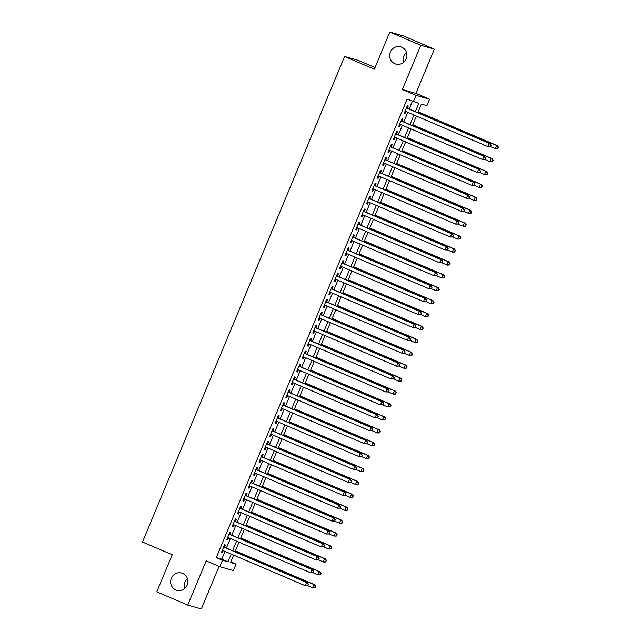 <?xml version="1.0" encoding="UTF-8"?>
<svg xmlns="http://www.w3.org/2000/svg" width="641" height="641" viewBox="0 0 641 641"><rect width="100%" height="100%" fill="white"/><g stroke="black" fill="none" stroke-linecap="round" stroke-linejoin="round"><path stroke-width="0.96" d="M182.701 573.423A8.958 8.621 105.9 0 1 176.812 590.305A8.958 8.621 105.9 0 1 171.139 578.815A8.958 8.621 105.9 0 1 182.701 573.423M401.755 47.194A8.958 8.621 105.9 0 1 395.866 64.068A8.958 8.621 105.9 0 1 390.185 52.578A8.958 8.621 105.9 0 1 401.755 47.194M184.632 588.574A8.958 8.621 105.9 0 1 187.452 578.663M403.686 62.337A8.958 8.621 105.9 0 1 406.498 52.426M230.832 561.861L236.056 564.088L233.364 570.546L219.807 566.692L222.491 560.234L227.988 561.796L231.209 554.072M375.041 67.529L358.183 60.326L344.618 56.472L142.502 542.03L172.237 554.737L156.781 591.859L187.765 605.096L201.322 608.95L219.054 566.372M344.618 56.472L374.36 69.18L389.808 32.05L403.373 35.904L434.35 49.141L420.792 45.287L402.38 89.516L416.009 95.341L429.574 99.195L426.882 105.645L421.385 104.082L417.796 112.704M402.38 89.516L415.937 93.37L434.35 49.141M415.937 93.37L429.574 99.195M389.808 32.05L420.792 45.287M224.574 547.302L225.512 545.042L224.598 544.778L221.369 552.534L222.291 552.79L223.18 550.643M229.951 534.386L230.888 532.126L229.975 531.87L226.746 539.618L227.667 539.874L228.557 537.727M235.327 521.478L236.265 519.218L235.351 518.954L232.122 526.702L233.036 526.966L233.933 524.811M240.695 508.561L241.641 506.302L240.728 506.037L237.499 513.786L238.412 514.05L239.309 511.903M246.072 495.645L247.017 493.386L246.096 493.129L242.875 500.877L243.788 501.134L244.686 498.986M251.448 482.737L252.394 480.47L251.472 480.213L248.251 487.961L249.165 488.226L250.062 486.07M256.825 469.821L257.77 467.561L256.849 467.297L253.628 475.045L254.541 475.31L255.439 473.162M262.201 456.905L263.139 454.645L262.225 454.389L259.004 462.137L259.917 462.393L260.815 460.246M267.577 443.989L268.515 441.729L267.601 441.473L264.372 449.221L265.294 449.477L266.183 447.33M272.954 431.081L273.891 428.821L272.978 428.557L269.749 436.305L270.67 436.569L271.56 434.422M278.33 418.164L279.268 415.905L278.354 415.64L275.125 423.397L276.047 423.653L276.936 421.506M283.707 405.248L284.644 402.989L283.731 402.732L280.502 410.48L281.415 410.737L282.312 408.589M289.075 392.34L290.02 390.081L289.099 389.816L285.878 397.564L286.791 397.829L287.689 395.673M294.451 379.424L295.397 377.164L294.475 376.9L291.254 384.648L292.168 384.912L293.065 382.765M299.828 366.508L300.773 364.248L299.852 363.992L296.631 371.74L297.544 371.996L298.442 369.849M305.204 353.6L306.15 351.332L305.228 351.076L302.007 358.824L302.921 359.088L303.818 356.933M310.581 340.683L311.518 338.424L310.605 338.16L307.384 345.908L308.297 346.172L309.194 344.025M315.957 327.767L316.894 325.508L315.981 325.251L312.752 333L313.673 333.256L314.563 331.109M321.333 314.851L322.271 312.592L321.357 312.335L318.128 320.083L319.05 320.34L319.939 318.192M326.71 301.943L327.647 299.684L326.734 299.419L323.505 307.167L324.426 307.432L325.316 305.284M332.086 289.027L333.024 286.767L332.11 286.503L328.881 294.251L329.795 294.515L330.692 292.368M337.454 276.111L338.4 273.851L337.478 273.595L334.257 281.343L335.171 281.599L336.068 279.452M342.831 263.203L343.776 260.943L342.855 260.679L339.634 268.427L340.547 268.691L341.445 266.536M348.207 250.286L349.153 248.027L348.231 247.763L345.01 255.511L345.924 255.775L346.821 253.628M353.584 237.37L354.529 235.111L353.608 234.854L350.387 242.602L351.3 242.859L352.197 240.712M358.96 224.462L359.897 222.195L358.984 221.938L355.755 229.686L356.676 229.943L357.566 227.795M364.336 211.546L365.274 209.286L364.36 209.022L361.131 216.77L362.053 217.035L362.942 214.887M369.713 198.63L370.65 196.37L369.737 196.114L366.508 203.862L367.429 204.118L368.319 201.971M375.089 185.714L376.027 183.454L375.113 183.198L371.884 190.946L372.806 191.202L373.695 189.055M380.466 172.806L381.403 170.546L380.49 170.282L377.261 178.03L378.174 178.294L379.071 176.147M385.834 159.889L386.779 157.63L385.858 157.365L382.637 165.114L383.55 165.378L384.448 163.231M391.21 146.973L392.156 144.714L391.234 144.457L388.013 152.205L388.927 152.462L389.824 150.315M396.587 134.065L397.532 131.806L396.611 131.541L393.39 139.289L394.303 139.554L395.201 137.398M401.963 121.149L402.901 118.889L401.987 118.625L398.766 126.373L399.68 126.638L400.577 124.49M415.36 111.662L418.821 103.361L407.123 99.147L216.297 557.59L221.794 559.152L225.007 551.42M226.401 548.079L230.383 538.512M231.778 535.171L235.76 525.596M237.154 522.255L241.136 512.68M242.53 509.339L246.513 499.764M247.899 496.43L251.889 486.856M253.275 483.514L257.265 473.939M258.652 470.598L262.642 461.023M264.028 457.69L268.01 448.115M269.404 444.774L273.387 435.199M274.781 431.858L278.763 422.283M280.157 418.942L284.139 409.375M285.533 406.033L289.516 396.459M290.902 393.117L294.892 383.542M296.278 380.201L300.268 370.626M301.655 367.293L305.645 357.718M307.031 354.377L311.021 344.802M312.407 341.461L316.39 331.886M317.784 328.553L321.766 318.978M323.16 315.636L327.142 306.061M328.537 302.72L332.519 293.145M333.913 289.804L337.895 280.237M339.281 276.896L343.272 267.321M344.658 263.98L348.648 254.405M350.034 251.064L354.024 241.489M355.41 238.156L359.401 228.581M360.787 225.239L364.769 215.664M366.163 212.323L370.145 202.748M371.54 199.415L375.522 189.84M376.916 186.499L380.898 176.924M382.292 173.583L386.275 164.008M387.661 160.667L391.651 151.1M393.037 147.759L397.027 138.184M398.414 134.842L402.404 125.267M403.79 121.926L407.772 112.351M409.166 109.018L412.347 101.382M407.339 108.233L408.277 105.973L407.364 105.717L404.134 113.465L405.056 113.721L405.945 111.574M219.807 566.692L206.17 560.867L187.765 605.096M216.297 557.59L222.491 560.234M413.317 101.799L416.009 95.341M233.645 555.114L230.552 562.526L236.056 564.088M416.41 116.045L412.419 125.62M411.033 128.953L407.051 138.528M405.657 141.869L401.675 151.444M400.28 154.785L396.298 164.36M394.904 167.702L390.922 177.269M389.528 180.61L385.545 190.185M384.151 193.526L380.169 203.101M378.783 206.442L374.793 216.017M373.407 219.35L369.416 228.925M368.03 232.266L364.04 241.841M362.654 245.183L358.672 254.757M357.277 258.091L353.295 267.666M351.901 271.007L347.919 280.582M346.525 283.923L342.542 293.498M341.148 296.839L337.166 306.406M335.772 309.747L331.79 319.322M330.403 322.663L326.413 332.238M325.027 335.58L321.037 345.154M319.651 348.488L315.66 358.063M314.274 361.404L310.292 370.979M308.898 374.32L304.916 383.895M303.522 387.228L299.539 396.803M298.145 400.144L294.163 409.719M292.769 413.06L288.787 422.635M287.4 425.977L283.41 435.543M282.024 438.885L278.034 448.46M276.648 451.801L272.657 461.376M271.271 464.717L267.281 474.292M265.895 477.625L261.913 487.2M260.518 490.541L256.536 500.116M255.142 503.457L251.16 513.032M249.766 516.366L245.783 525.941M244.389 529.282L240.407 538.857M239.021 542.198L235.031 551.773M232.595 550.731L236.577 541.156M237.971 537.815L241.953 528.24M243.348 524.899L247.33 515.332M248.724 511.991L252.706 502.416M254.1 499.075L258.083 489.5M259.477 486.158L263.459 476.583M264.845 473.25L268.835 463.675M270.222 460.334L274.212 450.759M275.598 447.418L279.588 437.843M280.974 434.51L284.957 424.935M286.351 421.594L290.333 412.019M291.727 408.678L295.709 399.103M297.103 395.761L301.086 386.194M302.48 382.853L306.462 373.278M307.856 369.937L311.838 360.362M313.225 357.021L317.215 347.446M318.601 344.113L322.591 334.538M323.977 331.197L327.968 321.622M329.354 318.281L333.336 308.706M334.73 305.372L338.712 295.797M340.107 292.456L344.089 282.881M345.483 279.54L349.465 269.965M350.859 266.624L354.842 257.057M356.228 253.716L360.218 244.141M361.604 240.8L365.594 231.225M366.981 227.884L370.971 218.309M372.357 214.975L376.347 205.4M377.733 202.059L381.715 192.484M383.11 189.143L387.092 179.568M388.486 176.235L392.468 166.66M393.862 163.319L397.845 153.744M399.239 150.403L403.221 140.828M404.607 137.486L408.597 127.92M409.984 124.578L413.974 115.003M221.794 559.152L227.988 561.796M404.183 113.353L405.056 113.721M398.806 126.261L399.68 126.638M393.43 139.177L394.303 139.554M388.061 152.093L388.927 152.462M382.685 165.009L383.55 165.378M377.309 177.918L378.174 178.294M371.932 190.834L372.806 191.202M366.556 203.75L367.429 204.118M361.179 216.658L362.053 217.035M355.803 229.574L356.676 229.943M350.427 242.49L351.3 242.859M345.05 255.406L345.924 255.775M339.682 268.315L340.547 268.691M334.306 281.231L335.171 281.599M328.929 294.147L329.795 294.515M323.553 307.055L324.426 307.432M318.176 319.971L319.05 320.34M312.8 332.887L313.673 333.256M307.424 345.795L308.297 346.172M302.047 358.712L302.921 359.088M296.679 371.628L297.544 371.996M291.302 384.544L292.168 384.912M285.926 397.452L286.791 397.829M280.55 410.368L281.415 410.737M275.173 423.284L276.047 423.653M269.797 436.192L270.67 436.569M264.421 449.109L265.294 449.477M259.044 462.025L259.917 462.393M253.668 474.933L254.541 475.31M248.299 487.849L249.165 488.226M242.923 500.765L243.788 501.134M237.547 513.681L238.412 514.05M232.17 526.59L233.036 526.966M226.794 539.506L227.667 539.874M221.417 552.422L222.291 552.79M490.629 146.525L491.166 145.227L490.629 146.525L487.977 146.621L405.08 111.205M490.269 146.42L487.977 146.621L489.323 143.392L490.237 143.648L406.466 107.864M406.426 107.976L489.323 143.392L490.806 145.122M491.166 145.227L490.237 143.648M490.341 146.581L495.309 148.704L496.655 145.475L497.568 145.731L418.172 111.814M498.137 147.206L497.6 148.504L498.498 147.31L496.655 145.475L418.124 111.927M497.961 148.608L495.309 148.704L497.6 148.504M497.568 145.731L498.498 147.31M485.253 159.433L485.798 158.143L485.253 159.433L482.601 159.537L399.704 124.114M484.892 159.329L482.601 159.537L483.947 156.308L484.86 156.564L401.09 120.78M401.05 120.885L483.947 156.308L485.429 158.039M485.798 158.143L484.86 156.564M479.885 172.349L480.421 171.059L479.885 172.349L477.225 172.445L394.327 137.03M479.516 172.245L477.225 172.445L478.571 169.216L479.484 169.48L395.721 133.689M395.673 133.801L478.571 169.216L480.053 170.955M480.421 171.059L479.484 169.48M474.508 185.265L475.045 183.975L474.508 185.265L471.848 185.361L388.951 149.946M474.14 185.161L471.848 185.361L473.194 182.132L474.108 182.397L390.345 146.605M390.297 146.717L473.194 182.132L474.677 183.871M475.045 183.975L474.108 182.397M469.132 198.173L469.669 196.883L469.132 198.173L466.472 198.277L383.574 162.854M468.763 198.069L466.472 198.277L467.818 195.048L468.731 195.305L384.969 159.521M384.921 159.633L467.818 195.048L469.3 196.779M469.669 196.883L468.731 195.305M484.965 159.497L489.932 161.62L491.278 158.391L492.192 158.648L412.796 124.723M492.761 160.122L492.224 161.412L493.129 160.226L491.278 158.391L412.748 124.835M492.584 161.516L489.932 161.62L492.224 161.412M492.192 158.648L493.129 160.226M479.588 172.405L484.556 174.528L485.902 171.299L486.815 171.564L407.42 137.639M487.384 173.038L486.848 174.328L487.753 173.142L485.902 171.299L407.372 137.751M487.216 174.432L485.469 174.793L484.556 174.528L486.848 174.328M486.815 171.564L487.753 173.142M474.22 185.321L479.18 187.444L480.526 184.215L481.439 184.48L402.043 150.555M482.008 185.954L481.471 187.244L482.377 186.058L480.526 184.215L401.995 150.667M481.84 187.348L479.18 187.444L481.471 187.244M481.439 184.48L482.377 186.058M468.843 198.237L473.803 200.361L475.149 197.132L476.063 197.388L396.667 163.471M476.632 198.862L476.095 200.152L477 198.966L475.149 197.132L396.619 163.575M476.463 200.256L473.803 200.361L476.095 200.152M476.063 197.388L477 198.966M463.755 211.089L464.292 209.799L463.755 211.089L461.095 211.185L378.198 175.77M463.387 210.985L461.095 211.185L462.441 207.956L463.363 208.221L379.592 172.429M379.544 172.541L462.441 207.956L463.924 209.695M464.292 209.799L463.363 208.221M463.467 211.153L468.427 213.269L469.773 210.04L470.694 210.304L391.29 176.379M471.255 211.778L470.718 213.068L471.624 211.883L469.773 210.04L391.242 176.491M471.087 213.173L469.348 213.533L468.427 213.269L470.718 213.068M470.694 210.304L471.624 211.883M458.379 224.005L458.916 222.715L458.379 224.005L455.727 224.102L372.83 188.686M458.011 223.901L455.727 224.102L457.065 220.873L457.986 221.137L374.216 185.345M374.168 185.457L457.065 220.873L458.547 222.611M458.916 222.715L457.986 221.137M458.091 224.062L463.058 226.185L464.396 222.956L465.318 223.22L385.914 189.295M465.879 224.695L465.342 225.985L466.247 224.799L464.396 222.956L385.866 189.407M465.711 226.089L463.972 226.449L463.058 226.185L465.342 225.985M465.318 223.22L466.247 224.799M453.003 236.922L453.54 235.624L453.003 236.922L450.351 237.018L367.453 201.603M452.634 236.817L450.351 237.018L451.689 233.789L452.61 234.045L368.839 198.261M368.791 198.373L451.689 233.789L453.171 235.519M453.54 235.624L452.61 234.045M452.714 236.978L457.682 239.101L459.02 235.872L459.942 236.128L380.538 202.211M460.502 237.603L459.966 238.901L460.871 237.707L459.02 235.872L380.498 202.324M460.334 239.005L457.682 239.101L459.966 238.901M459.942 236.128L460.871 237.707M447.626 249.83L448.163 248.54L447.626 249.83L444.974 249.926L362.077 214.511M447.258 249.726L444.974 249.926L446.32 246.705L447.234 246.961L363.463 211.169M363.415 211.282L446.32 246.705L447.803 248.436M448.163 248.54L447.234 246.961M447.338 249.894L452.306 252.009L453.652 248.788L454.565 249.045L375.161 215.12M455.134 250.519L454.589 251.809L455.495 250.623L453.652 248.788L375.121 215.232M454.958 251.913L453.219 252.274L452.306 252.009L454.589 251.809M454.565 249.045L455.495 250.623M442.25 262.746L442.787 261.456L442.25 262.746L439.598 262.842L356.7 227.427M441.889 262.642L439.598 262.842L440.944 259.613L441.857 259.877L358.087 224.086M358.047 224.198L440.944 259.613L442.426 261.352M442.787 261.456L441.857 259.877M441.961 262.802L446.929 264.925L448.275 261.696L449.189 261.961L369.793 228.036M449.758 263.435L449.221 264.725L450.118 263.539L448.275 261.696L369.745 228.148M449.581 264.829L447.843 265.19L446.929 264.925L449.221 264.725M449.189 261.961L450.118 263.539M436.874 275.662L437.418 274.364L436.874 275.662L434.221 275.758L351.324 240.343M436.513 275.558L434.221 275.758L435.568 272.529L436.481 272.786L352.718 237.002M352.67 237.114L435.568 272.529L437.05 274.26M437.418 274.364L436.481 272.786M436.585 275.718L441.553 277.841L442.899 274.612L443.812 274.869L364.417 240.952M444.381 276.343L443.844 277.641L444.75 276.447L442.899 274.612L364.368 241.064M444.205 277.745L441.553 277.841L443.844 277.641M443.812 274.869L444.75 276.447M431.505 288.57L432.042 287.28L431.505 288.57L428.845 288.674L345.948 253.251M431.137 288.466L428.845 288.674L430.191 285.445L431.105 285.702L347.342 249.918M347.294 250.022L430.191 285.445L431.673 287.176M432.042 287.28L431.105 285.702M431.209 288.634L436.176 290.758L437.523 287.529L438.436 287.785L359.04 253.86M439.005 289.259L438.468 290.549L439.373 289.363L437.523 287.529L358.992 253.972M438.837 290.653L436.176 290.758L438.468 290.549M438.436 287.785L439.373 289.363M426.129 301.486L426.666 300.196L426.129 301.486L423.469 301.582L340.571 266.167M425.76 301.382L423.469 301.582L424.815 298.353L425.728 298.618L341.965 262.826M341.917 262.938L424.815 298.353L426.297 300.092M426.666 300.196L425.728 298.618M425.84 301.542L430.8 303.666L432.146 300.437L433.06 300.701L353.664 266.776M433.628 302.175L433.092 303.465L433.997 302.28L432.146 300.437L353.616 266.888M433.46 303.57L431.722 303.93L430.8 303.666L433.092 303.465M433.06 300.701L433.997 302.28M420.752 314.402L421.289 313.112L420.752 314.402L418.092 314.499L335.195 279.083M420.384 314.298L418.092 314.499L419.438 311.27L420.352 311.534L336.589 275.742M336.541 275.854L419.438 311.27L420.921 313.008M421.289 313.112L420.352 311.534M420.464 314.459L425.424 316.582L426.77 313.353L427.683 313.617L348.287 279.692M428.252 315.092L427.715 316.382L428.621 315.196L426.77 313.353L348.239 279.805M428.084 316.486L425.424 316.582L427.715 316.382M427.683 313.617L428.621 315.196M415.376 327.311L415.913 326.021L415.376 327.311L412.724 327.415L329.819 291.992M415.007 327.206L412.724 327.415L414.062 324.186L414.983 324.442L331.213 288.658M331.165 288.77L414.062 324.186L415.544 325.916M415.913 326.021L414.983 324.442M415.088 327.375L420.047 329.498L421.393 326.269L422.315 326.525L342.911 292.608M422.876 328L422.339 329.29L423.244 328.104L421.393 326.269L342.863 292.713M422.707 329.394L420.047 329.498L422.339 329.29M422.315 326.525L423.244 328.104M410 340.227L410.536 338.937L410 340.227L407.347 340.323L324.45 304.908M409.631 340.123L407.347 340.323L408.686 337.094L409.607 337.358L325.836 301.566M325.788 301.679L408.686 337.094L410.168 338.833M410.536 338.937L409.607 337.358M409.711 340.291L414.679 342.406L416.017 339.177L416.938 339.442L337.535 305.517M417.499 340.916L416.962 342.206L417.868 341.02L416.017 339.177L337.486 305.629M417.331 342.31L415.592 342.671L414.679 342.406L416.962 342.206M416.938 339.442L417.868 341.02M404.623 353.143L405.16 351.853L404.623 353.143L401.971 353.239L319.074 317.824M404.255 353.039L401.971 353.239L403.309 350.01L404.231 350.274L320.46 314.483M320.412 314.595L403.309 350.01L404.791 351.749M405.16 351.853L404.231 350.274M404.335 353.199L409.303 355.322L410.641 352.093L411.562 352.358L332.158 318.433M412.123 353.832L411.586 355.122L412.492 353.936L410.641 352.093L332.118 318.545M411.955 355.226L410.216 355.587L409.303 355.322L411.586 355.122M411.562 352.358L412.492 353.936M399.247 366.059L399.784 364.761L399.247 366.059L396.595 366.155L313.697 330.74M398.886 365.955L396.595 366.155L397.941 362.926L398.854 363.183L315.084 327.399M315.043 327.511L397.941 362.926L399.423 364.657M399.784 364.761L398.854 363.183M398.958 366.115L403.926 368.238L405.272 365.009L406.186 365.266L326.782 331.349M406.755 366.74L406.21 368.038L407.115 366.844L405.272 365.009L326.742 331.461M406.578 368.142L403.926 368.238L406.21 368.038M406.186 365.266L407.115 366.844M393.87 378.967L394.407 377.677L393.87 378.967L391.218 379.063L308.321 343.648M393.51 378.863L391.218 379.063L392.564 375.842L393.478 376.099L309.707 340.307M309.667 340.419L392.564 375.842L394.047 377.573M394.407 377.677L393.478 376.099M393.582 379.031L398.55 381.147L399.896 377.926L400.809 378.182L321.413 344.257M401.378 379.656L400.841 380.946L401.739 379.76L399.896 377.926L321.365 344.369M401.202 381.05L399.463 381.411L398.55 381.147L400.841 380.946M400.809 378.182L401.739 379.76M388.494 391.883L389.039 390.593L388.494 391.883L385.842 391.98L302.945 356.564M388.134 391.779L385.842 391.98L387.188 388.75L388.101 389.015L304.339 353.223M304.291 353.335L387.188 388.75L388.67 390.489M389.039 390.593L388.101 389.015M388.206 391.939L393.173 394.063L394.519 390.834L395.433 391.098L316.037 357.173M396.002 392.572L395.465 393.862L396.37 392.677L394.519 390.834L315.989 357.285M395.826 393.967L394.087 394.327L393.173 394.063L395.465 393.862M395.433 391.098L396.37 392.677M383.126 404.8L383.663 403.501L383.126 404.8L380.466 404.896L297.568 369.48M382.757 404.695L380.466 404.896L381.812 401.667L382.725 401.923L298.962 366.139M298.914 366.251L381.812 401.667L383.294 403.397M383.663 403.501L382.725 401.923M382.829 404.856L387.797 406.979L389.143 403.75L390.057 404.006L310.661 370.089M390.625 405.481L390.089 406.779L390.994 405.585L389.143 403.75L310.613 370.202M390.457 406.883L387.797 406.979L390.089 406.779M390.057 404.006L390.994 405.585M377.749 417.708L378.286 416.418L377.749 417.708L375.089 417.812L292.192 382.389M377.381 417.603L375.089 417.812L376.435 414.583L377.349 414.839L293.586 379.055M293.538 379.16L376.435 414.583L377.918 416.313M378.286 416.418L377.349 414.839M377.461 417.772L382.421 419.895L383.767 416.666L384.68 416.922L305.284 382.998M385.249 418.397L384.712 419.687L385.618 418.501L383.767 416.666L305.236 383.11M385.081 419.791L382.421 419.895L384.712 419.687M384.68 416.922L385.618 418.501M372.373 430.624L372.91 429.334L372.373 430.624L369.713 430.72L286.815 395.305M372.004 430.52L369.713 430.72L371.059 427.491L371.98 427.755L288.21 391.963M288.162 392.076L371.059 427.491L372.541 429.23M372.91 429.334L371.98 427.755M372.084 430.68L377.044 432.803L378.39 429.574L379.304 429.839L299.908 395.914M379.873 431.313L379.336 432.603L380.241 431.417L378.39 429.574L299.86 396.026M379.704 432.707L377.966 433.068L377.044 432.803L379.336 432.603M379.304 429.839L380.241 431.417M366.997 443.54L367.533 442.25L366.997 443.54L364.344 443.636L281.439 408.221M366.628 443.436L364.344 443.636L365.682 440.407L366.604 440.671L282.833 404.88M282.785 404.992L365.682 440.407L367.165 442.146M367.533 442.25L366.604 440.671M366.708 443.596L371.676 445.719L373.014 442.49L373.935 442.755L294.531 408.83M374.496 444.229L373.959 445.519L374.865 444.333L373.014 442.49L294.483 408.942M374.328 445.623L371.676 445.719L373.959 445.519M373.935 442.755L374.865 444.333M361.62 456.448L362.157 455.158L361.62 456.448L358.968 456.552L276.071 421.129M361.252 456.344L358.968 456.552L360.306 453.323L361.228 453.58L277.457 417.796M277.409 417.908L360.306 453.323L361.788 455.054M362.157 455.158L361.228 453.58M361.332 456.512L366.299 458.635L367.638 455.406L368.559 455.663L289.155 421.746M369.12 457.137L368.583 458.427L369.488 457.241L367.638 455.406L289.115 421.85M368.952 458.531L366.299 458.635L368.583 458.427M368.559 455.663L369.488 457.241M356.244 469.364L356.781 468.074L356.244 469.364L353.592 469.46L270.694 434.045M355.875 469.26L353.592 469.46L354.93 466.231L355.851 466.496L272.08 430.704M272.032 430.816L354.93 466.231L356.42 467.97M356.781 468.074L355.851 466.496M355.955 469.428L360.923 471.544L362.261 468.315L363.183 468.579L283.779 434.654M363.743 470.053L363.207 471.343L364.112 470.157L362.261 468.315L283.739 434.766M363.575 471.447L361.836 471.808L360.923 471.544L363.207 471.343M363.183 468.579L364.112 470.157M350.867 482.28L351.404 480.99L350.867 482.28L348.215 482.377L265.318 446.961M350.507 482.176L348.215 482.377L349.561 479.148L350.475 479.412L266.704 443.62M266.664 443.732L349.561 479.148L351.044 480.886M351.404 480.99L350.475 479.412M350.579 482.336L355.547 484.46L356.893 481.231L357.806 481.495L278.41 447.57M358.375 482.969L357.838 484.259L358.736 483.074L356.893 481.231L278.362 447.682M358.199 484.364L356.46 484.724L355.547 484.46L357.838 484.259M357.806 481.495L358.736 483.074M345.491 495.197L346.028 493.899L345.491 495.197L342.839 495.293L259.942 459.877M345.13 495.092L342.839 495.293L344.185 492.064L345.098 492.32L261.328 456.536M261.288 456.648L344.185 492.064L345.667 493.794M346.028 493.899L345.098 492.32M345.203 495.253L350.17 497.376L351.516 494.147L352.43 494.403L273.034 460.486M352.999 495.878L352.462 497.176L353.359 495.982L351.516 494.147L272.986 460.599M352.822 497.28L350.17 497.376L352.462 497.176M352.43 494.403L353.359 495.982M340.123 508.105L340.659 506.815L340.123 508.105L337.462 508.201L254.565 472.786M339.754 508.001L337.462 508.201L338.809 504.98L339.722 505.236L255.959 469.444M255.911 469.557L338.809 504.98L340.291 506.71M340.659 506.815L339.722 505.236M339.826 508.169L344.794 510.284L346.14 507.063L347.053 507.319L267.658 473.395M347.622 508.794L347.085 510.084L347.991 508.898L346.14 507.063L267.609 473.507M347.446 510.188L345.707 510.548L344.794 510.284L347.085 510.084M347.053 507.319L347.991 508.898M334.746 521.021L335.283 519.731L334.746 521.021L332.086 521.117L249.189 485.702M334.378 520.917L332.086 521.117L333.432 517.888L334.346 518.152L250.583 482.361M250.535 482.473L333.432 517.888L334.914 519.627M335.283 519.731L334.346 518.152M334.45 521.077L339.418 523.2L340.764 519.971L341.677 520.236L262.281 486.311M342.246 521.71L341.709 523L342.615 521.814L340.764 519.971L262.233 486.423M342.078 523.104L340.339 523.465L339.418 523.2L341.709 523M341.677 520.236L342.615 521.814M329.37 533.937L329.907 532.639L329.37 533.937L326.71 534.033L243.812 498.618M329.001 533.833L326.71 534.033L328.056 530.804L328.969 531.06L245.207 495.277M245.158 495.389L328.056 530.804L329.538 532.535M329.907 532.639L328.969 531.06M329.081 533.993L334.041 536.116L335.387 532.887L336.301 533.144L256.905 499.227M336.87 534.618L336.333 535.916L337.238 534.722L335.387 532.887L256.857 499.339M336.701 536.02L334.041 536.116L336.333 535.916M336.301 533.144L337.238 534.722M323.993 546.845L324.53 545.555L323.993 546.845L321.333 546.949L238.436 511.526M323.625 546.741L321.333 546.949L322.679 543.72L323.601 543.977L239.83 508.193M239.782 508.297L322.679 543.72L324.162 545.451M324.53 545.555L323.601 543.977M323.705 546.909L328.665 549.033L330.011 545.803L330.932 546.06L251.528 512.135M331.493 547.534L330.956 548.824L331.862 547.638L330.011 545.803L251.48 512.247M331.325 548.928L328.665 549.033L330.956 548.824M330.932 546.06L331.862 547.638M318.617 559.761L319.154 558.471L318.617 559.761L315.965 559.857L233.068 524.442M318.248 559.657L315.965 559.857L317.303 556.628L318.224 556.893L234.454 521.101M234.406 521.213L317.303 556.628L318.785 558.367M319.154 558.471L318.224 556.893M318.329 559.817L323.296 561.941L324.634 558.712L325.556 558.976L246.152 525.051M326.117 560.45L325.58 561.74L326.485 560.555L324.634 558.712L246.104 525.163M325.949 561.845L324.21 562.205L323.296 561.941L325.58 561.74M325.556 558.976L326.485 560.555M313.241 572.677L313.778 571.387L313.241 572.677L310.589 572.774L227.691 537.358M312.872 572.573L310.589 572.774L311.927 569.545L312.848 569.809L229.077 534.017M229.029 534.129L311.927 569.545L313.409 571.283M313.778 571.387L312.848 569.809M312.952 572.733L317.92 574.857L319.258 571.628L320.18 571.892L240.776 537.967M320.74 573.366L320.204 574.657L321.109 573.471L319.258 571.628L240.736 538.079M320.572 574.761L317.92 574.857L320.204 574.657M320.18 571.892L321.109 573.471M307.864 585.586L308.401 584.296L307.864 585.586L305.212 585.69L222.315 550.266M307.496 585.481L305.212 585.69L306.55 582.461L307.472 582.717L223.701 546.933M223.653 547.045L306.55 582.461L308.041 584.191M308.401 584.296L307.472 582.717M307.576 585.65L312.544 587.773L313.882 584.544L314.803 584.8L235.399 550.883M315.372 586.275L314.827 587.565L315.733 586.379L313.882 584.544L235.359 550.988M315.196 587.669L312.544 587.773L314.827 587.565M314.803 584.8L315.733 586.379"/></g></svg>
